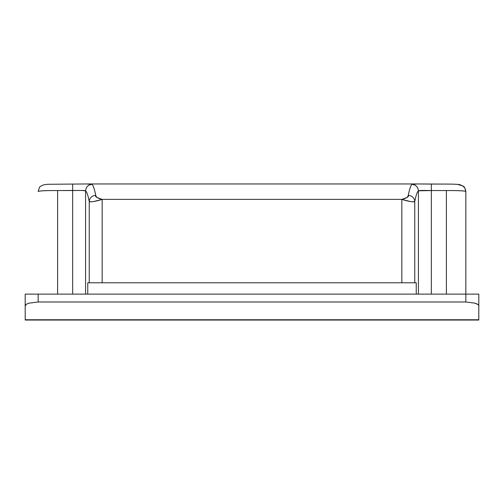 <?xml version="1.0" encoding="UTF-8"?>
<svg xmlns="http://www.w3.org/2000/svg" width="504" height="504" viewBox="0 0 504 504"><rect width="100%" height="100%" fill="white"/><g stroke="black" fill="none" stroke-linecap="round" stroke-linejoin="round"><path stroke-width="0.76" d="M86.449 183.96L92.049 184.344C93.265 185.504 94.481 189.151 95.697 195.281L96.673 197.366L102.161 199.37L401.839 199.37L401.839 282.782L102.161 282.782L102.161 199.37L93.801 201.506C90.802 201.921 89.277 201.877 89.233 201.373L89.233 282.782L87.759 282.782L87.759 294.122L87.759 282.782L102.161 282.782L102.161 199.37L401.839 199.37L401.839 282.782L414.767 282.782L414.767 201.373C414.704 201.883 413.185 201.928 410.199 201.506L401.839 199.37L407.326 197.366L408.303 195.281C409.519 189.151 410.735 185.504 411.951 184.344L417.564 183.96M38.159 191.438L38.159 191.482C39.11 187.86 39.98 186.096 40.767 186.203L43.621 184.836L47.785 184.281L72.658 184.08L72.658 294.122L72.658 190.556L57.601 190.556C45.536 190.493 39.06 190.802 38.159 191.482C39.306 190.821 45.782 190.512 57.601 190.556L57.601 294.122L57.601 190.556L81.547 190.443L85.585 190.808C86.839 191.917 88.055 195.439 89.233 201.373L89.233 282.782L416.241 282.782L416.241 294.122L416.241 282.782L414.767 282.782L414.767 201.373C415.945 195.439 417.161 191.917 418.414 190.808L418.414 294.122L418.414 190.808L431.342 190.556L431.342 294.122L431.342 190.556L446.399 190.556L446.399 294.122L446.399 190.556C458.218 190.512 464.701 190.821 465.841 191.482C464.959 190.802 458.483 190.493 446.399 190.556L431.342 190.556C423.82 190.323 419.511 190.411 418.414 190.808C417.167 191.929 415.945 195.451 414.767 201.373C414.288 197.763 412.133 195.735 408.303 195.281C409.097 196.711 406.942 198.072 401.839 199.37C408.694 201.562 413.003 202.23 414.767 201.373C414.288 197.763 412.133 195.735 408.303 195.281C409.487 189.151 410.703 185.504 411.951 184.344C415.838 184.766 417.992 186.921 418.414 190.808C417.992 186.921 415.838 184.766 411.951 184.344L416.934 183.96L446.399 184.08L431.342 184.073L431.342 190.556L431.342 184.08L446.399 184.073C454.495 184.08 459.15 184.332 460.379 184.836L463.277 186.234C464.058 186.152 464.915 187.904 465.841 191.482L465.841 294.122L465.841 191.482C465.425 187.601 463.271 185.453 459.358 185.044C459.358 184.666 458.142 184.407 455.711 184.269M85.585 190.808L85.585 294.122L85.585 190.808C86.833 191.929 88.055 195.451 89.233 201.373C91.003 202.23 95.313 201.562 102.161 199.37C97.064 198.072 94.91 196.711 95.697 195.281C91.867 195.735 89.712 197.763 89.233 201.373C89.712 197.763 91.867 195.735 95.697 195.281C94.513 189.151 93.297 185.504 92.049 184.344C88.168 184.773 86.014 186.927 85.585 190.808C84.477 190.411 80.168 190.323 72.658 190.556L72.658 184.08L87.072 183.96L92.049 184.344C88.162 184.766 86.008 186.921 85.585 190.808M477.811 304.479L475.001 303.175L465.841 301.99L465.841 294.122L478.8 294.122L478.8 306.022L478.8 294.122L25.2 294.122L25.2 306.022C25.2 304.907 26.466 303.962 28.999 303.175L38.159 301.99L38.159 294.122L465.841 294.122L465.841 301.99L38.159 301.99L465.841 301.99L475.001 303.175C477.534 303.962 478.8 304.907 478.8 306.022L478.8 319.75L25.2 319.75L25.2 306.022L25.2 320.04L478.8 320.04L25.2 320.008M478.8 306.016L478.8 320.008M28.961 303.181L38.159 301.99L38.159 294.122L25.2 294.122L25.2 306.022L26.189 304.479M72.658 184.08L87.072 183.96M87.148 183.96L416.852 183.96M416.934 183.96L431.342 184.073"/></g></svg>
